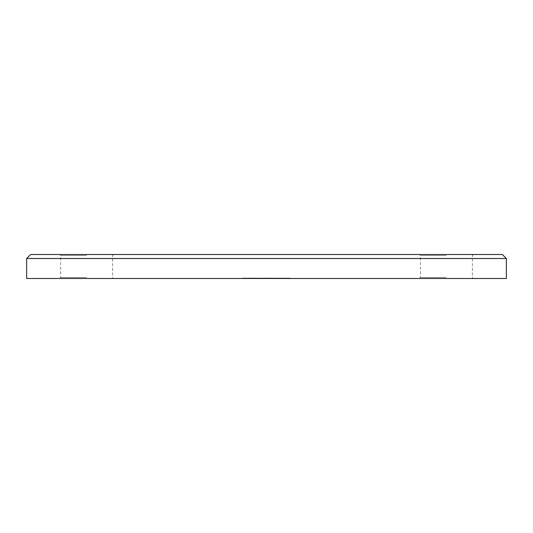 <?xml version="1.0" encoding="UTF-8"?>
<svg xmlns="http://www.w3.org/2000/svg" width="533" height="533" viewBox="0 0 533 533"><rect width="100%" height="100%" fill="white"/><g stroke="black" fill="none" stroke-linecap="round" stroke-linejoin="round"><path stroke-width="0.4" stroke-dasharray="2.67 2" d="M502.353 254.507L30.648 254.507M26.65 258.505L506.35 258.505M86.612 254.507L59.629 254.507L86.612 254.507M86.612 255.507L60.629 255.507L86.612 255.507M86.612 278.493L59.629 278.493L86.612 278.493M86.612 277.493L60.629 277.493L86.612 277.493M446.387 254.507L419.404 254.507L446.387 254.507M446.387 255.507L420.404 255.507L446.387 255.507M446.387 278.493L419.404 278.493L446.387 278.493M446.387 277.493L420.404 277.493L446.387 277.493M506.35 278.493L26.65 278.493M284.669 278.493L286.707 278.493L284.669 278.493L284.669 278.093L284.669 278.493M276.44 278.093L279.279 278.093L277.753 278.093L277.753 278.493L279.792 278.493L276.367 278.493L279.279 278.493L277.753 278.493L277.753 278.093L276.44 278.093L276.44 278.493M269.618 278.493L273.209 278.493L269.618 278.493L269.618 278.093L272.503 278.093L272.503 278.493M263.109 278.493L265.141 278.493L263.109 278.493L263.109 278.093L263.109 278.493M254.974 278.093L256.739 278.093L256.739 278.493L254.974 278.493L258.565 278.493L256.739 278.493L256.739 278.093L254.974 278.093L254.974 278.493M246.839 278.493L250.43 278.493L246.839 278.493L246.839 278.093L249.724 278.093L249.724 278.493M280.365 278.493L283.756 278.493L280.365 278.493L280.365 278.093L280.365 278.493M270.737 278.093L274.328 278.093L274.808 278.493L270.737 278.493L274.328 278.493L272.776 278.493L274.328 278.493L274.328 278.093L274.808 278.493L274.808 278.093L274.328 278.493L274.328 278.093L272.749 278.093L272.749 278.493L271.21 278.493L272.769 278.493L272.769 278.093L270.737 278.093L270.737 278.493M258.871 278.093L262.469 278.093L262.942 278.493L258.871 278.493L262.469 278.493L260.91 278.493L262.469 278.493L262.469 278.093L262.942 278.493L262.942 278.093L262.469 278.493L262.469 278.093L260.89 278.093L260.89 278.493L259.344 278.493L260.904 278.493L260.904 278.093L258.871 278.093L258.871 278.493M254.521 278.493L256.566 278.493L253.108 278.493L254.521 278.493L254.521 278.093L255.94 278.093L255.94 278.493M249.377 278.493L251.956 278.493L249.377 278.493L249.377 278.093L249.377 278.493M257.446 278.493L257.925 278.493L257.446 278.093L257.446 278.493M264.028 278.493L269.791 278.493L264.028 278.493L264.028 278.093L264.028 278.493M275.887 278.493L276.367 278.493L275.887 278.093L275.887 278.493M243.921 278.493L246.293 278.493L242.835 278.493L245.82 278.493L243.381 278.493L243.921 278.093L246.093 278.093L246.093 278.493L246.093 278.093L244.294 278.093L244.294 278.493M251.723 278.493L253.008 278.493L251.723 278.493L251.723 278.093L252.029 278.493M261.823 278.493L259.111 278.493L262.429 278.493L261.823 278.493L261.823 278.093L260.197 278.093L260.197 278.493M266.227 278.093L267.479 278.093L267.479 278.493L265.754 278.493L269.145 278.493L265.554 278.493L268.599 278.493L267.453 278.493L267.453 278.093L266.227 278.093L266.227 278.493M273.689 278.093L275.454 278.093L275.454 278.493L273.689 278.493L277.28 278.493L274.162 278.493L276.807 278.493L275.468 278.493L275.454 278.093L273.689 278.093L273.689 278.493M280.671 278.493L284.062 278.493L280.671 278.493L280.671 278.093L280.671 278.493M287.587 278.493L290.165 278.493L287.587 278.493L287.587 278.093L287.587 278.493M249.377 278.093L251.956 278.093L251.956 278.493L251.956 278.093L249.857 278.093L249.857 278.493L249.857 278.093L251.956 278.093L251.956 278.493L251.956 278.093L249.857 278.093L249.857 278.493L249.377 278.093M255.94 278.093L256.366 278.493M256.366 278.093L254.581 278.093L254.581 278.493L254.587 278.093L252.635 278.093L252.635 278.493M252.635 278.093L253.082 278.493M253.082 278.093L256.146 278.093L256.146 278.493M256.146 278.093L256.566 278.493M256.566 278.093L253.108 278.093L253.108 278.493M253.108 278.093L254.521 278.093M253.162 278.093L256.093 278.093L253.162 278.093L253.162 278.493L256.093 278.493L253.162 278.493M256.093 278.093L256.093 278.493M253.621 278.093L253.621 278.493M254.614 278.093L254.614 278.493M257.446 278.093L257.925 278.493L257.446 278.093M260.904 278.093L262.469 278.093L259.344 278.093L260.904 278.093L260.91 278.493L260.904 278.093M262.469 278.093L262.469 278.493M259.344 278.093L259.344 278.493M265.034 278.093L269.791 278.093L264.028 278.093L264.501 278.493L265.034 278.093L265.034 278.493M265.834 278.093L265.834 278.493M267.06 278.093L267.06 278.493M268.479 278.093L268.479 278.493M269.791 278.093L269.791 278.493M269.312 278.093L269.312 278.493L269.312 278.093M268.399 278.093L268.399 278.493M267.146 278.093L267.146 278.493M266.667 278.093L266.667 278.493L266.667 278.093M265.747 278.093L265.747 278.493M264.501 278.093L264.501 278.493M272.769 278.093L271.21 278.093L272.769 278.093L272.776 278.493L272.769 278.093M274.328 278.093L274.328 278.493M271.21 278.093L271.21 278.493M276.367 278.093L276.367 278.493M277.833 278.093L277.833 278.493M279.279 278.093L279.279 278.493M278.806 278.093L278.806 278.493L278.806 278.093M278.752 278.093L278.752 278.493M282.31 278.093L280.365 278.093L280.838 278.493L280.838 278.093L282.31 278.093L282.31 278.493M283.756 278.093L283.756 278.493M283.283 278.093L283.283 278.493L283.283 278.093M283.223 278.093L283.223 278.493M282.23 278.093L282.23 278.493M280.911 278.093L280.911 278.493M280.838 278.093L280.838 278.493M244.294 278.093L244.007 278.493M244.007 278.093L244.634 278.093L244.634 278.493M244.634 278.093L246.293 278.093L246.293 278.493M246.293 278.093L244.454 278.093L244.454 278.493M244.454 278.093L242.835 278.093L242.835 278.493M242.835 278.093L243.315 278.493M243.315 278.093L244.48 278.093L244.48 278.493M244.48 278.093L245.82 278.093L245.82 278.493M245.82 278.093L244.547 278.093L244.547 278.493M244.547 278.093L243.381 278.093L243.381 278.493M243.381 278.093L243.921 278.093M249.724 278.093L249.824 278.493L249.824 278.093L250.43 278.093L250.43 278.493L250.43 278.093L249.824 278.093L249.824 278.493L249.824 278.093L249.344 278.493L247.772 278.493L249.344 278.493L249.344 278.093L246.839 278.093M247.772 278.093L249.344 278.093L247.772 278.093L247.772 278.493M249.344 278.093L249.344 278.493L249.344 278.093M252.029 278.093L253.008 278.093L253.008 278.493L253.008 278.093L252.535 278.493L252.535 278.093L251.723 278.093M258.565 278.093L256.739 278.093L258.565 278.093L258.565 278.493M258.092 278.093L256.759 278.093L258.092 278.093L258.092 278.493L255.447 278.493L258.092 278.493M255.447 278.093L256.759 278.093L255.447 278.093L255.447 278.493M256.759 278.093L256.759 278.493L256.759 278.093M257.892 278.093L257.892 278.493M260.197 278.093L259.818 278.493M259.818 278.093L261.283 278.093L261.283 278.493M261.283 278.093L260.73 278.493M260.73 278.093L259.111 278.093L259.111 278.493M259.111 278.093L260.79 278.093L260.79 278.493L259.584 278.493L260.817 278.493L260.817 278.093L262.429 278.093L262.429 278.493M262.429 278.093L261.823 278.093M260.77 278.093L261.956 278.093L260.77 278.093L260.77 278.493M259.584 278.093L259.584 278.493M261.956 278.093L261.956 278.493M263.109 278.093L265.141 278.093L265.141 278.493L265.141 278.093L263.109 278.093M265.754 278.093L265.754 278.493M269.078 278.093L265.554 278.093L269.078 278.093L269.078 278.493M266.687 278.093L266.687 278.493M269.145 278.093L269.145 278.493L269.145 278.093M265.554 278.093L265.554 278.493M267.599 278.093L267.599 278.493M268.599 278.093L268.599 278.493M272.503 278.093L272.603 278.493L272.603 278.093L273.209 278.093L273.209 278.493L273.209 278.093L272.603 278.093L272.603 278.493L272.603 278.093L272.13 278.493L270.551 278.493L272.13 278.493L272.13 278.093L269.618 278.093M270.551 278.093L272.13 278.093L270.551 278.093L270.551 278.493M272.13 278.093L272.13 278.493L272.13 278.093M277.28 278.093L275.454 278.093L277.28 278.093L277.28 278.493M276.807 278.093L275.468 278.093L276.807 278.093L276.807 278.493M274.162 278.093L275.468 278.093L274.162 278.093L274.162 278.493M275.468 278.093L275.468 278.493L275.468 278.093M276.607 278.093L276.607 278.493M277.753 278.093L279.792 278.093L277.753 278.093L277.753 278.493M279.792 278.093L279.792 278.493L279.792 278.093M282.93 278.093L280.671 278.093L282.93 278.093L282.93 278.493M283.989 278.093L283.989 278.493M282.117 278.093L282.117 278.493L281.144 278.493L283.516 278.493L282.137 278.493L282.137 278.093L283.516 278.093L281.144 278.093L281.144 278.493L281.144 278.093L282.11 278.093L282.11 278.493M284.062 278.093L284.062 278.493M283.476 278.093L283.476 278.493M281.531 278.093L281.531 278.493M281.144 278.093L281.144 278.493L281.144 278.093M283.516 278.093L283.516 278.493M284.669 278.093L286.707 278.093L286.707 278.493L286.707 278.093L284.669 278.093M287.587 278.093L290.165 278.093L290.165 278.493L290.165 278.093L288.06 278.093L288.06 278.493L288.06 278.093L290.165 278.093L290.165 278.493L290.165 278.093L288.06 278.093L288.06 278.493L287.587 278.093M268.006 278.093L268.006 278.493M281.73 278.093L281.73 278.493M59.629 278.493L60.629 277.493L60.629 255.507L59.629 254.507M419.404 278.493L420.404 277.493L420.404 255.507L419.404 254.507M113.596 254.507L112.596 255.507L112.596 277.493L113.596 278.493M473.371 254.507L472.371 255.507L472.371 277.493L473.371 278.493"/><path stroke-width="0.8" d="M26.65 258.505L30.648 254.507L502.353 254.507L506.35 258.505L26.65 258.505L26.65 278.493L506.35 278.493L506.35 258.505"/></g></svg>
